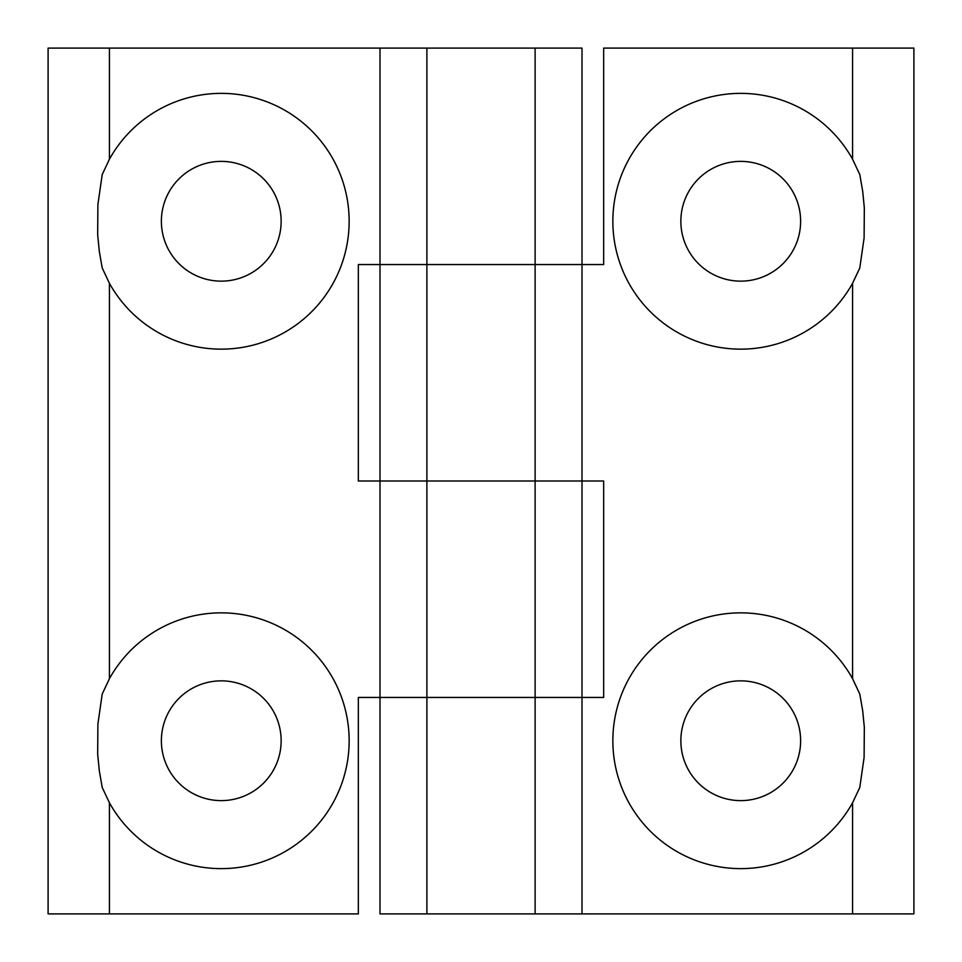 <?xml version="1.0" encoding="UTF-8"?>
<svg xmlns="http://www.w3.org/2000/svg" width="962" height="962" viewBox="0 0 962 962"><rect width="100%" height="100%" fill="white"/><g stroke="black" fill="none" stroke-linecap="round" stroke-linejoin="round"><path stroke-width="1.44" d="M859.787 267.977L852.572 283.297A127.886 127.886 0 0 1 612.854 221.26A127.886 127.886 0 0 1 852.572 159.223L859.787 174.543L862.686 191.185L864.333 207.876L864.104 237.987L859.787 267.977M680.856 221.26A59.884 59.884 0 0 0 740.74 281.144A59.884 59.884 0 0 0 800.624 221.26A59.884 59.884 0 0 0 740.74 161.375A59.884 59.884 0 0 0 680.856 221.26M859.787 787.457L852.572 802.777A127.886 127.886 0 0 1 612.854 740.74A127.886 127.886 0 0 1 852.572 678.703L859.787 694.023L862.686 710.665L864.333 727.356L864.104 757.467L859.787 787.457M680.856 740.74A59.884 59.884 0 0 0 740.74 800.624A59.884 59.884 0 0 0 800.624 740.74A59.884 59.884 0 0 0 740.74 680.856A59.884 59.884 0 0 0 680.856 740.74M852.572 283.297L852.572 678.703M852.572 48.1L603.655 48.1L603.655 264.55L379.99 264.55L379.99 481L603.655 481L603.655 697.45L582.01 697.45L582.01 913.9L913.9 913.9L913.9 48.1L852.572 48.1L852.572 159.223M852.572 802.777L852.572 913.9M379.99 264.55L426.887 264.55L426.887 481L358.345 481L358.345 264.55L379.99 264.55L379.99 48.1L48.1 48.1L48.1 913.9L358.345 913.9L358.345 697.45L582.01 697.45L379.99 697.45L379.99 913.9L582.01 913.9M535.112 913.9L535.112 48.1L426.887 48.1L426.887 264.55L582.01 264.55L582.01 481L426.887 481L426.887 913.9M102.212 694.023L109.427 678.703A127.886 127.886 0 0 1 349.146 740.74A127.886 127.886 0 0 1 109.427 802.777L102.212 787.457L99.314 770.815L97.667 754.124L97.896 724.013L102.212 694.023M281.144 740.74A59.884 59.884 0 0 0 221.26 680.856A59.884 59.884 0 0 0 161.375 740.74A59.884 59.884 0 0 0 221.26 800.624A59.884 59.884 0 0 0 281.144 740.74M102.212 174.543L109.427 159.223A127.886 127.886 0 0 1 349.146 221.26A127.886 127.886 0 0 1 109.427 283.297L102.212 267.977L99.314 251.335L97.667 234.644L97.896 204.533L102.212 174.543M281.144 221.26A59.884 59.884 0 0 0 221.26 161.375A59.884 59.884 0 0 0 161.375 221.26A59.884 59.884 0 0 0 221.26 281.144A59.884 59.884 0 0 0 281.144 221.26M109.427 678.703L109.427 283.297M109.427 913.9L109.427 802.777M109.427 159.223L109.427 48.1M379.99 697.45L379.99 481M426.887 48.1L379.99 48.1M582.01 697.45L582.01 481M582.01 264.55L582.01 48.1L535.112 48.1"/></g></svg>

